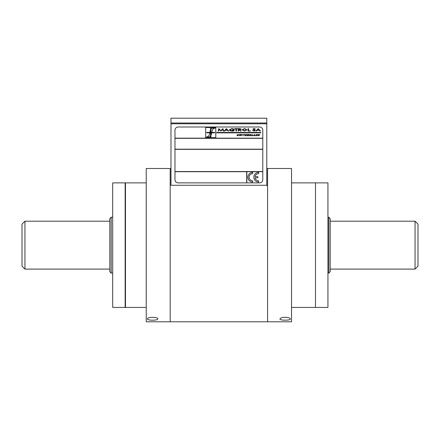 <?xml version="1.0" encoding="UTF-8"?>
<svg xmlns="http://www.w3.org/2000/svg" width="440" height="440" viewBox="0 0 440 440"><rect width="100%" height="100%" fill="white"/><g stroke="black" fill="none" stroke-linecap="round" stroke-linejoin="round"><path stroke-width="0.66" d="M266.783 168.504L291.533 168.504L291.533 321.794L267.586 321.794L267.586 168.504L267.586 321.794L170.181 321.794L170.181 168.504L146.229 168.504L146.229 321.794L170.181 321.794L170.181 168.504L170.979 168.504M147.439 319.033L147.428 318.929C147.691 319.743 149.419 320.161 152.614 320.199C155.81 320.166 157.537 319.743 157.806 318.929C158.252 316.844 146.988 316.839 147.428 318.929L147.428 318.929M146.229 307.423L125.472 307.423L125.472 182.875L146.229 182.875M285.148 317.268C281.947 317.438 280.22 317.993 279.961 318.929C279.538 320.595 290.752 320.595 290.34 318.929C290.081 317.993 288.354 317.438 285.148 317.268M291.533 307.423L327.943 307.423L327.943 182.875L315.486 182.875L315.486 307.423L315.486 182.875L291.533 182.875M112.695 217.206L111.183 217.206L111.183 273.091L112.695 273.091M111.183 273.091L109.824 271.733L109.824 218.565L111.183 217.206M109.824 269.099L24.954 269.099L24.954 221.199L109.824 221.199M24.954 269.099L22 266.145L22 224.153L24.954 221.199M328.818 217.206L330.176 218.565L330.176 271.733L328.818 273.091L328.818 217.206L327.943 217.206M415.047 269.099L418 266.145L418 224.153L415.047 221.199L415.047 269.099L330.176 269.099M125.153 182.875L125.153 307.423L112.695 307.423L112.695 182.875L125.153 182.875M266.783 185.268L170.979 185.268L170.979 118.206L266.783 118.206L266.783 122.997L170.979 122.997L266.783 122.997L266.783 185.713M266.783 123.794L170.979 123.794L266.783 123.794M210.936 129.234L210.936 132.396L211.756 132.396L212.361 130.053A3.179 3.179 0 0 1 213.384 128.777L215.804 127.688L212.718 128.079A3.608 3.608 0 0 0 210.936 129.234L210.936 128.139L210.529 128.139L210.529 129.833A3.608 3.608 0 0 0 210.496 129.899A3.24 3.24 0 0 0 210.337 130.251L209.825 132.396L206.679 132.396L206.679 132.803L209.776 132.803L209.176 135.08A3.179 3.179 0 0 1 208.153 136.351L205.662 137.478L208.813 137.055A3.608 3.608 0 0 0 210.843 135.57A5.423 5.423 0 0 0 210.936 135.416L210.936 132.803L214.786 132.803L214.786 132.396L210.936 132.396L210.936 129.234A3.608 3.608 0 0 0 210.529 129.833L210.529 132.396L209.825 132.396L209.776 132.803L210.529 132.803L210.529 137.06L210.936 137.06L210.936 135.416A5.423 5.423 0 0 0 211.189 134.899L212.361 130.053A3.179 3.179 0 0 1 213.384 128.777L215.804 127.688L212.724 128.079A3.608 3.608 0 0 0 210.936 129.234M205.662 127.529L205.662 137.671L215.804 137.671L215.804 127.529L205.662 127.529L205.662 137.671L215.804 137.671L215.804 127.529L205.662 127.529M210.936 128.139L210.529 128.139M259.804 135.097L258.011 135.74L258.621 134.464L259.243 134.464L259.804 135.097M249.315 135.74L249.926 134.464L251.196 134.816L250.525 135.157L250.899 135.74L250.096 135.179L249.552 135.74M250.663 134.607L249.898 135.025L250.949 134.816L250.663 134.607M245.669 134.464L246.956 134.464L245.3 135.592L246.373 135.74L244.954 135.74L246.598 134.618L245.669 134.464M262.796 171.54L262.796 130.18A3.196 3.196 0 0 0 259.6 126.99L178.167 126.99A3.196 3.196 0 0 0 174.972 130.18L174.972 171.699L246.664 171.699L246.664 182.875L259.6 182.875A3.196 3.196 0 0 0 262.796 179.68L262.796 171.54L174.972 171.54M174.972 149.341L262.796 149.341M262.796 149.182L174.972 149.182M174.972 138.325L262.796 138.325M262.796 138.166L174.972 138.166M241.527 134.464L240.664 135.74L240.537 134.618L239.322 135.74L239.454 134.464L239.52 135.564L240.471 134.464L240.763 134.464L240.631 135.564L241.769 134.464L240.664 135.74L240.521 134.734M247.731 135.008L248.727 135.008L247.66 135.157L247.456 135.592L248.485 135.74L247.143 135.74L247.753 134.464L249.056 134.464L247.918 134.618L247.731 135.008M216.706 132.853L260.783 132.853L260.783 132.457L216.706 132.457L216.706 132.853M257.488 134.464L257.103 135.74L256.399 134.739L255.69 135.74L256.3 134.464L257.004 135.471L257.714 134.464L256.861 135.74M252.819 135.592L251.62 135.74L252.23 134.464L251.933 135.592L252.747 135.74L251.62 135.74L252.472 134.464M243.463 134.618L244.959 134.464L244.294 134.618L243.755 135.74L244.052 134.618L243.535 134.464L244.888 134.618M240.411 134.772L239.322 135.74L239.696 134.464M240.471 134.464L240.708 135.113M256.476 131.038L255.931 131.038L258.203 128.645L260.535 131.038L259.996 131.038L259.276 130.273L257.202 130.273L256.476 131.038L255.931 131.038L258.203 128.645L260.535 131.038L259.996 131.038M250.404 130.796L248.072 131.038L248.072 128.645L248.562 128.645L248.562 130.796L250.404 131.038L248.072 131.038L248.072 128.645L248.562 128.645M238.673 131.038L238.183 131.038L238.183 128.645L240.229 128.678L241.191 129.283L239.536 129.932L241.252 131.038L238.915 129.932L238.673 131.038L238.183 131.038L238.183 128.645M232.348 130.119L234.405 129.871C233.976 130.823 233.173 131.23 232.001 131.104L229.906 130.647L229.306 129.839L231.919 128.585L234.097 129.052L231.946 128.827L229.829 129.833L232.034 130.856L233.882 130.119L232.348 129.871L234.405 129.871C233.976 130.823 233.173 131.23 232.001 131.104L229.906 130.647L229.306 129.839L231.919 128.585L234.097 129.052L233.728 129.228M218.691 131.038L218.191 131.038L218.834 128.645L220.907 130.609L222.948 128.645L223.625 131.038L223.179 131.038L222.69 129.322L220.968 131.038L219.131 129.322L218.691 131.038L218.191 131.038L218.999 128.645M224.664 131.038L224.12 131.038L226.391 128.645L228.723 131.038L228.184 131.038L227.464 130.273L225.39 130.273L224.664 131.038L224.12 131.038L226.391 128.645L228.723 131.038L228.184 131.038M235.939 128.893L234.867 128.645L237.507 128.645L236.434 128.893L236.434 131.038L235.939 131.038L235.939 128.893M242.049 129.855L244.525 128.585L247.055 129.839L244.563 131.104L242.049 129.855L244.525 128.585L247.055 129.839L244.563 131.104L242.049 129.855M254.298 129.679L255.376 130.454L254.012 131.104L252.555 130.576L253.963 130.856L254.859 130.449L252.863 129.14L254.04 128.585L255.316 128.959L253.385 129.135L255.376 130.454L254.012 131.104L252.555 130.576L252.962 130.454M238.568 134.827L237.512 134.783L238.359 135.383L237.512 135.762L236.951 135.333L238.128 135.394L237.281 134.8L238.079 134.442L238.568 134.827M242.754 134.464L241.907 135.74L242.754 134.464M250.751 135.394L250.899 135.74M249.926 134.464L251.196 134.816M253.572 135.74L254.617 134.464L254.997 135.74L254.705 135.355L253.319 135.74L254.617 134.464L254.733 135.74M255.915 135.74L256.542 134.464M211.706 132.803L214.786 132.803L214.786 132.396M210.529 137.06L210.936 137.06M208.813 137.055L208.819 137.055A3.608 3.608 0 0 0 210.529 135.977L210.529 132.803L209.776 132.803L209.176 135.08A3.179 3.179 0 0 1 208.153 136.351L205.662 137.478L208.813 137.055M254.089 135.218L254.7 135.218L254.683 134.596L254.089 135.218M257.439 130.026L259.05 130.026L258.247 129.173L257.439 130.026M253.869 129.833L252.863 129.14L254.04 128.585L255.316 128.959L254.925 129.107M246.532 129.839L244.547 128.827L242.572 129.85L244.547 130.856L246.532 129.839M239.509 128.893L238.673 128.893L238.673 129.69L240.669 129.283L239.509 128.893M241.252 131.038L240.631 131.038M240.229 128.678L241.191 129.283M222.882 128.645L223.625 131.038L223.179 131.038M174.972 171.699L174.972 179.68A3.196 3.196 0 0 0 178.167 182.875L246.664 182.875M258.61 172.436A4.791 4.791 0 0 0 253.82 177.227A4.791 4.791 0 0 0 258.61 182.017L258.61 180.823A3.592 3.592 0 0 1 255.068 177.826L257.812 177.826L257.812 176.632L255.068 176.632A3.592 3.592 0 0 1 258.61 173.635L258.61 172.436M252.676 182.017L252.676 180.823A3.592 3.592 0 0 1 249.084 177.227A3.592 3.592 0 0 1 252.676 173.635L252.676 172.436A4.791 4.791 0 0 0 247.885 177.227A4.791 4.791 0 0 0 252.676 182.017M255.068 177.826L257.812 177.826L257.812 176.632L255.068 176.632M246.824 182.875L246.824 171.699L262.796 171.699M236.434 131.038L235.939 131.038M234.867 128.893L237.507 128.893M227.233 130.026L226.435 129.173L225.621 130.026L227.233 130.026M258.786 134.618L258.319 135.592L259.562 135.091L258.786 134.618M125.472 217.206L125.153 217.206M125.472 273.091L125.153 273.091M328.818 273.091L327.943 273.091M415.047 221.199L330.176 221.199"/></g></svg>
